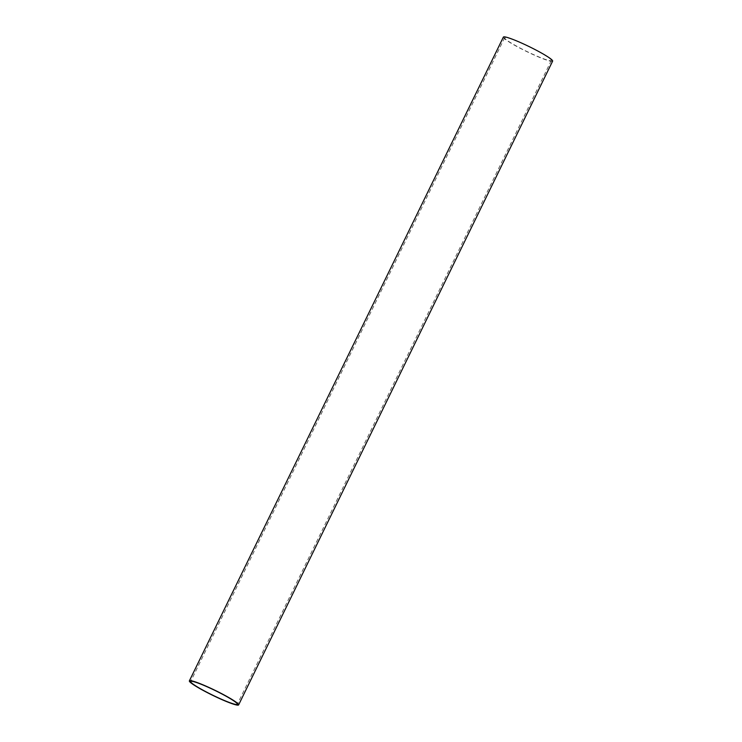 <?xml version="1.0" encoding="UTF-8"?>
<svg xmlns="http://www.w3.org/2000/svg" width="742" height="742" viewBox="0 0 742 742"><rect width="100%" height="100%" fill="white"/><g stroke="black" fill="none" stroke-linecap="round" stroke-linejoin="round"><path stroke-width="0.56" stroke-dasharray="3.71 2.78" d="M550.49 59.156A25.951 2.625 26 0 1 551.325 60.482A25.951 2.625 26 0 1 526.848 51.467A25.951 2.625 26 0 1 504.671 37.731A25.951 2.625 26 0 1 525.392 44.956A25.951 2.625 26 0 1 550.49 59.156M503.373 37.1A27.398 2.764 -154 0 0 504.254 38.501A27.398 2.764 -154 0 0 530.743 53.489A27.398 2.764 -154 0 0 552.623 61.122M504.671 37.731L190.675 681.518M551.325 60.482L237.329 704.269"/><path stroke-width="1.11" d="M236.494 702.943A25.951 2.625 26 0 1 237.329 704.269A25.951 2.625 26 0 1 212.852 695.245A25.951 2.625 26 0 1 190.675 681.518A25.951 2.625 26 0 1 211.396 688.743A25.951 2.625 26 0 1 236.494 702.943M190.258 682.288A27.398 2.764 -154 0 0 216.747 697.267A27.398 2.764 -154 0 0 238.627 704.9A27.398 2.764 -154 0 0 215.217 690.403A27.398 2.764 -154 0 0 189.377 680.878A27.398 2.764 -154 0 0 190.258 682.288M238.627 704.9L552.623 61.122A27.398 2.764 -154 0 0 529.213 46.625A27.398 2.764 -154 0 0 503.373 37.1L189.377 680.878"/></g></svg>
